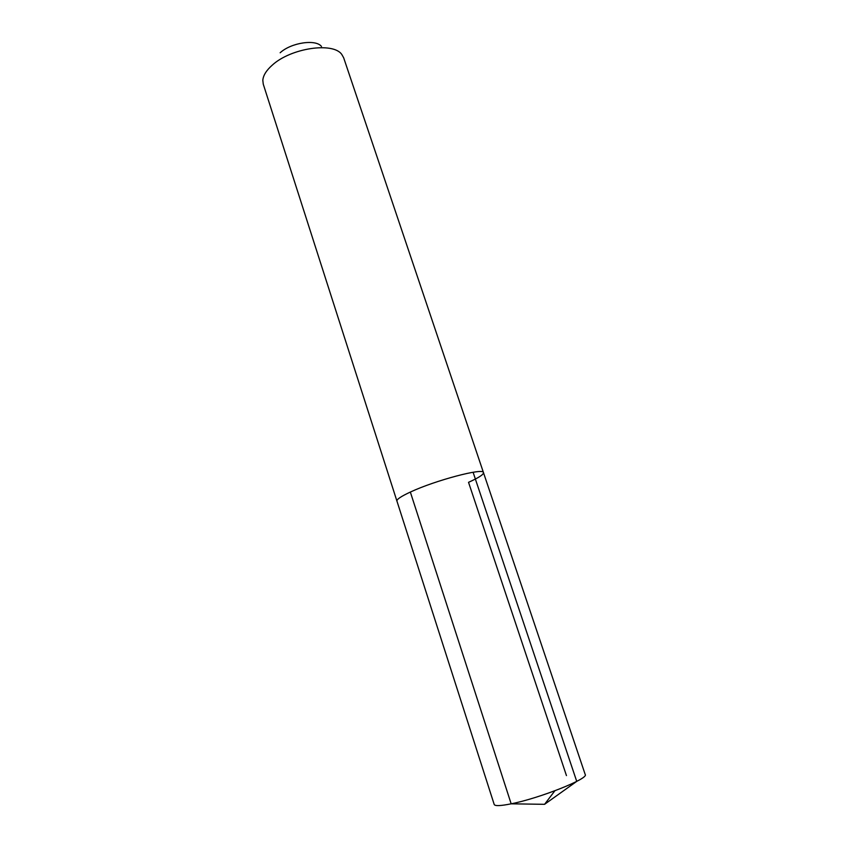 <?xml version="1.0" encoding="UTF-8"?>
<svg xmlns="http://www.w3.org/2000/svg" width="848" height="848" viewBox="0 0 848 848"><rect width="100%" height="100%" fill="white"/><g stroke="black" fill="none" stroke-linecap="round" stroke-linejoin="round"><path stroke-width="1.27" d="M468.531 482.321L566.453 775.591L468.531 482.321C478.675 477.763 483.657 474.53 483.466 472.622L343.652 57.738L341.733 54.378C333.031 41.806 290.79 48.05 272.282 65.126C266.346 70.373 263.198 75.44 262.816 80.327L263.262 84.175L396.928 501.073C396.599 499.366 401.072 496.366 410.347 492.063C435.395 480.297 484.028 467.513 483.466 472.622C484.028 467.513 435.395 480.297 410.347 492.063C401.072 496.366 396.599 499.366 396.928 501.073L494.204 804.476C494.956 806.162 500.617 805.939 511.164 803.819L410.347 492.063M321.498 46.492C315.944 38.934 291.15 42.591 280.158 52.767M483.466 472.622L585.215 774.553C589 778.57 539.773 798.212 511.164 803.819L544.575 804.317L554.878 790.781L544.575 804.317L576.725 781.379L473.099 472.262"/></g></svg>
